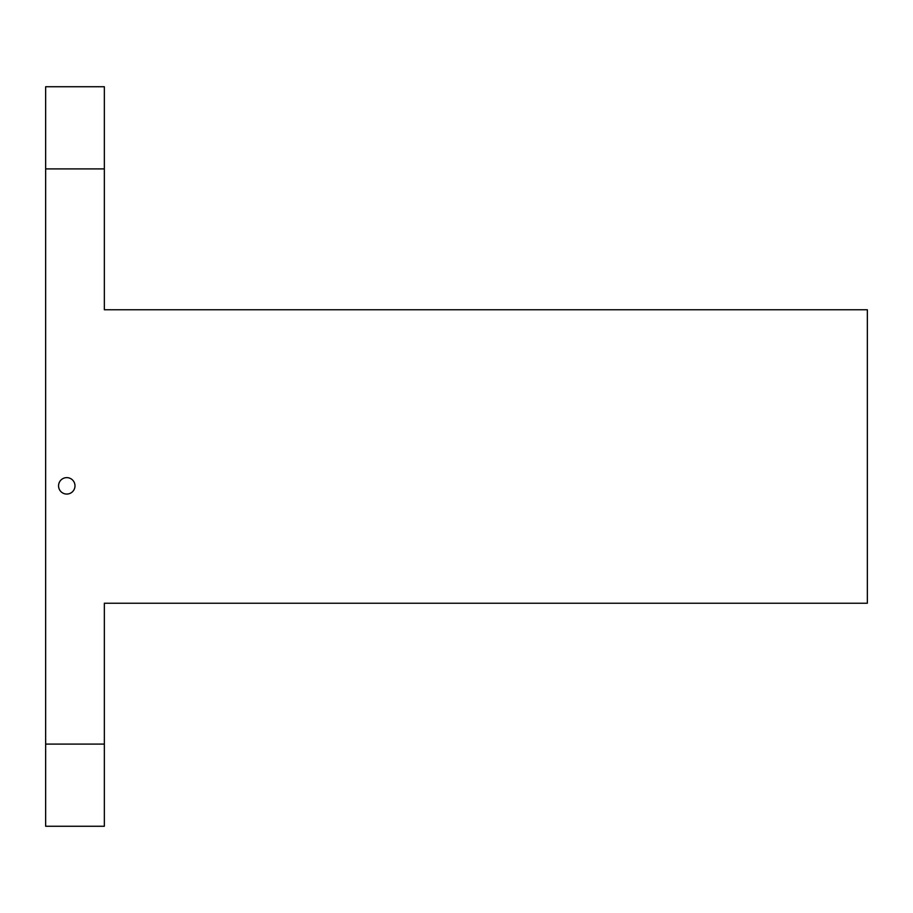 <?xml version="1.0" encoding="UTF-8"?>
<svg xmlns="http://www.w3.org/2000/svg" width="913" height="913" viewBox="0 0 913 913"><rect width="100%" height="100%" fill="white"/><g stroke="black" fill="none" stroke-linecap="round" stroke-linejoin="round"><path stroke-width="1.37" d="M104.344 826.265L104.344 744.095L45.65 744.095L45.65 826.265L104.344 826.265M45.65 168.905L104.344 168.905L104.344 86.735L45.65 86.735L45.65 744.095M104.344 744.095L104.344 603.231L867.35 603.231L867.35 309.769L104.344 309.769L104.344 168.905M58.558 485.842A8.217 8.217 0 0 1 70.883 478.732A8.217 8.217 0 0 1 70.883 492.963A8.217 8.217 0 0 1 58.558 485.842"/></g></svg>
